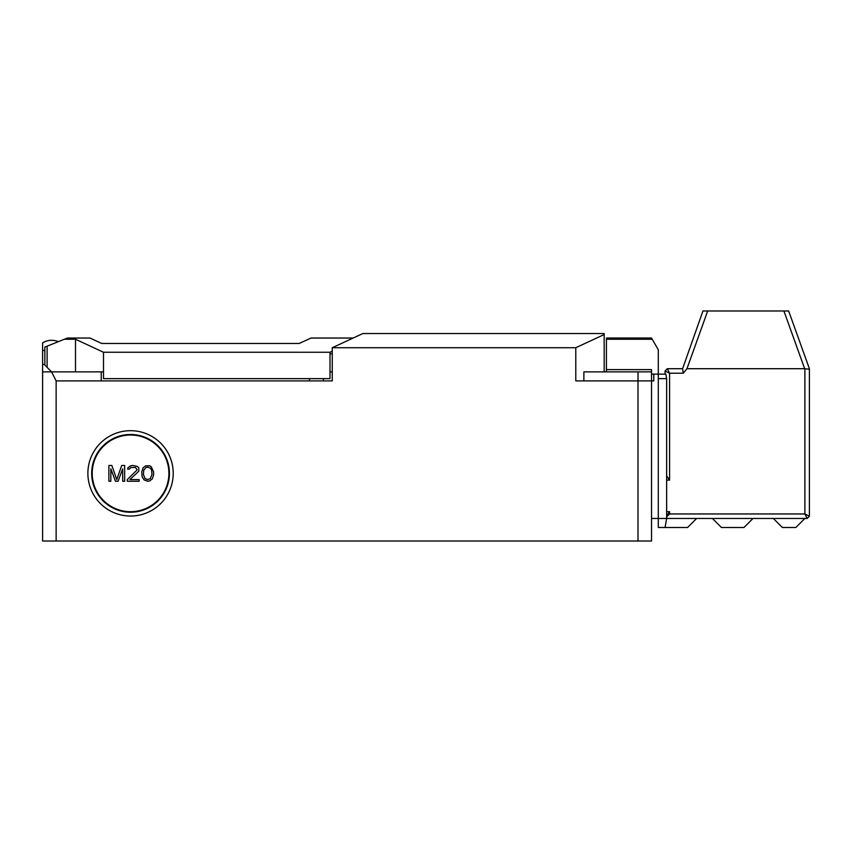 <?xml version="1.0" encoding="UTF-8"?>
<svg xmlns="http://www.w3.org/2000/svg" width="852" height="852" viewBox="0 0 852 852"><rect width="100%" height="100%" fill="white"/><g stroke="black" fill="none" stroke-linecap="round" stroke-linejoin="round"><path stroke-width="1.28" d="M606.422 371.877L606.422 369.619L651.524 369.619L651.524 380.897L637.999 380.897L651.524 380.897L651.524 541.02L56.136 541.02L56.136 380.897L51.578 371.877L42.6 371.877L42.6 541.02L56.136 541.02M651.524 380.897L653.782 380.897L653.782 374.124L658.298 374.124L658.298 378.639L666.647 378.639L666.647 518.463L665.061 527.484L658.298 527.484L658.298 518.463L651.524 518.463M604.164 371.877L604.164 334.559L575.782 347.733L575.782 380.897L637.999 380.897L583.876 380.897L583.876 371.877L651.524 371.877M56.136 380.897L101.239 380.897L101.239 371.877L51.578 371.877L44.858 365.103L44.858 347.062L47.116 346.168L47.116 367.361M42.6 371.877L42.6 342.866A17.136 17.136 0 0 1 58.341 341.673M42.6 350.449L44.858 350.449M44.858 364.432L42.6 364.432M604.164 334.559L604.164 333.537L362.856 333.537L332.248 347.733L332.248 380.897L101.239 380.897M575.782 347.733L332.248 347.733M637.999 541.02L637.999 371.877M130.558 516.035A42.675 42.675 0 0 0 173.222 473.361A42.675 42.675 0 0 0 130.558 430.686A42.675 42.675 0 0 0 87.884 473.361A42.675 42.675 0 0 0 130.558 516.035M309.521 378.639L309.521 380.897L332.248 380.897M330.001 371.877L332.248 371.877M323.44 380.897L323.44 378.639M130.558 512.233A38.872 38.872 0 0 0 169.431 473.361A38.872 38.872 0 0 0 130.558 434.488A38.872 38.872 0 0 0 91.675 473.361A38.872 38.872 0 0 0 130.558 512.233M130.558 435.021A38.34 38.34 0 0 1 168.898 473.361A38.34 38.34 0 0 1 130.558 511.701A38.34 38.34 0 0 1 92.218 473.361A38.34 38.34 0 0 1 130.558 435.021M122.688 481.252L122.688 468.824L118.087 481.252L115.457 481.252L110.845 468.824L110.845 481.252L108.875 481.252L108.875 465.469L111.836 465.469L116.767 479.58L121.698 465.469L124.658 465.469L124.658 481.252L122.688 481.252M127.289 479.58L127.289 481.252L139.132 481.252L139.132 479.58L129.919 479.58L138.801 471.177L138.801 467.823L137.491 466.481L132.88 465.469L130.58 465.799L127.949 467.823L127.619 469.164L129.27 469.164L130.91 467.482L135.511 467.482L137.161 469.835L127.289 479.58M141.762 471.848L142.092 476.556L144.063 479.91L147.684 481.252L149.654 480.922L152.284 478.899L153.605 474.873L153.605 471.848L151.305 466.811L149.654 465.799L145.713 465.799L143.083 467.823L141.762 471.848M143.743 470.166L143.413 474.532L145.053 478.568L147.684 479.58L150.314 478.568L151.965 474.532L151.635 470.166L150.314 468.153L147.684 467.152L146.043 467.482L143.743 470.166M47.116 346.168L67.404 338.042L89.961 338.042L101.676 343.452L299.265 343.452L310.98 338.042L353.133 338.042M64.39 339.256L75.498 339.256L103.497 352.249L330.001 352.249L330.001 353.836L332.248 353.836M77.106 371.877L103.497 371.877L103.497 378.639L330.001 378.639L330.001 353.836M103.497 352.249L103.497 371.877M330.001 352.249L332.248 351.194M75.498 339.256L75.498 371.877M606.422 339.256L652.227 339.256L651.524 338.042L606.422 338.042L606.422 369.619M652.227 339.256L658.298 349.767L658.298 374.124L665.859 374.124L666.647 378.639M653.782 374.124L651.524 374.124M658.298 378.639L658.298 518.463L696.638 518.463L687.617 527.484L665.061 527.484M696.638 518.463L804.884 518.463L795.864 527.484L782.338 527.484L773.318 518.463M753.019 518.463L743.998 527.484L721.442 527.484L712.421 518.463M667.318 368.714L665.061 370.971L669.576 373.229L667.318 368.714L682.601 368.714L702.953 310.98L788.654 310.98L809.4 368.714L809.4 516.216L807.142 518.463L667.318 518.463L666.647 517.803M783.904 310.98L804.661 368.714L809.4 369.214M804.884 369.001L804.884 513.958L809.4 516.216M666.647 511.701L669.576 511.701L669.576 513.958L804.884 513.958L807.142 518.463M666.647 475.906L669.576 480.123L669.576 373.229L683.293 373.229L682.601 368.714M665.061 370.971L665.061 373.229M804.661 368.714L686.946 368.714L683.293 373.229M669.576 513.958L666.647 516.876M669.576 511.701L666.647 515.918M686.946 368.714L707.692 310.98M669.576 480.123L666.647 480.123"/></g></svg>
